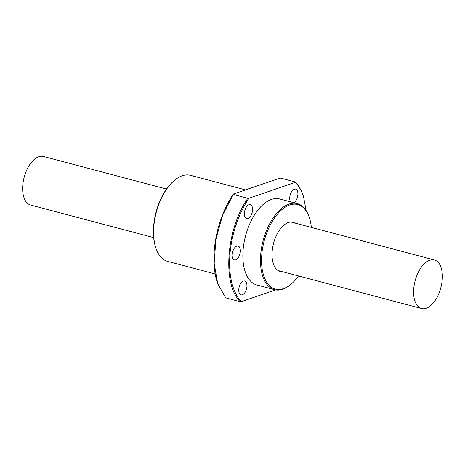 <?xml version="1.0" encoding="UTF-8"?>
<svg xmlns="http://www.w3.org/2000/svg" width="465" height="465" viewBox="0 0 465 465"><rect width="100%" height="100%" fill="white"/><g stroke="black" fill="none" stroke-linecap="round" stroke-linejoin="round"><path stroke-width="0.7" d="M426.219 308.278A25.116 13.311 104.8 0 0 441.75 283.499A25.116 13.311 104.8 0 0 434.409 259.97A25.116 13.311 104.8 0 0 429.747 260.226A25.116 13.311 104.8 0 0 414.21 285.004A25.116 13.311 104.8 0 0 421.552 308.533A25.116 13.311 104.8 0 0 426.219 308.278M153.659 237.609L30.591 205.03A25.116 13.311 -75.2 0 1 23.25 181.501A25.116 13.311 -75.2 0 1 38.781 156.722A25.116 13.311 -75.2 0 1 43.448 156.467L166.517 189.052M293.787 202.682A7.155 3.79 104.8 0 0 297.803 195.428A7.155 3.79 104.8 0 0 295.647 189.127A7.155 3.79 104.8 0 0 294.322 189.203A7.155 3.79 104.8 0 0 290.265 194.678A7.155 3.79 104.8 0 0 290.561 201.827M248.967 204.751A7.155 3.79 104.8 0 0 244.544 211.808A7.155 3.79 104.8 0 0 246.636 218.509A7.155 3.79 104.8 0 0 247.961 218.434A7.155 3.79 104.8 0 0 252.385 211.377A7.155 3.79 104.8 0 0 250.298 204.676A7.155 3.79 104.8 0 0 248.967 204.751M236.772 246.142A7.155 3.79 104.8 0 0 232.349 253.198A7.155 3.79 104.8 0 0 234.436 259.9A7.155 3.79 104.8 0 0 235.767 259.825A7.155 3.79 104.8 0 0 240.19 252.768A7.155 3.79 104.8 0 0 238.097 246.066A7.155 3.79 104.8 0 0 236.772 246.142M243.364 281.087A7.155 3.79 104.8 0 0 238.934 288.149A7.155 3.79 104.8 0 0 241.027 294.845A7.155 3.79 104.8 0 0 242.358 294.775A7.155 3.79 104.8 0 0 246.781 287.719A7.155 3.79 104.8 0 0 244.689 281.017A7.155 3.79 104.8 0 0 243.364 281.087M311.341 227.391A43.716 23.163 104.8 0 0 309.312 217.527L309.074 216.824A44.512 23.587 104.8 0 0 297.321 203.618L279.727 198.962A44.512 23.587 104.8 0 0 271.467 199.415A44.512 23.587 104.8 0 0 243.939 243.323A44.512 23.587 104.8 0 0 256.947 285.016L274.542 289.672A44.512 23.587 104.8 0 0 282.807 289.218A44.512 23.587 104.8 0 0 291.288 284.01L291.84 283.516A43.716 23.163 104.8 0 0 298.483 275.948M297.321 203.618A44.512 23.587 104.8 0 0 289.056 204.071A44.512 23.587 104.8 0 0 261.528 247.984A44.512 23.587 104.8 0 0 274.542 289.672M215.185 273.961L167.679 261.382A44.512 23.587 -75.2 0 1 155.926 248.176A44.512 23.587 -75.2 0 1 153.776 227.03A44.512 23.587 -75.2 0 1 173.712 180.99A44.512 23.587 -75.2 0 1 182.193 175.782A44.512 23.587 -75.2 0 1 190.458 175.328L245.537 189.906M295.066 223.084A25.436 13.479 104.8 0 0 293.09 222.229A25.436 13.479 104.8 0 0 288.37 222.491A25.436 13.479 104.8 0 0 272.641 247.583A25.436 13.479 104.8 0 0 280.075 271.403A25.436 13.479 104.8 0 0 282.209 271.641M309.312 217.527A43.716 23.163 104.8 0 0 289.654 205.001A43.716 23.163 104.8 0 0 261.737 255.337A43.716 23.163 104.8 0 0 283.511 288.631A43.716 23.163 104.8 0 0 291.84 283.516M275.576 289.898L241.381 301.628A67.692 35.869 -75.2 0 1 248.973 198.23L295.298 182.35L295.374 181.989C298.199 185.006 300.547 188.854 302.413 193.539L303.488 196.509L306.139 210.581M295.298 182.35A67.692 35.869 -75.2 0 1 303.488 196.509M295.374 181.989L280.825 178.142L279.657 178.205L233.337 194.091A67.692 35.869 104.8 0 0 217.504 283.202L225.665 297.844L240.213 301.698C222.119 284.382 226.118 229.309 247.81 198.299L248.973 198.23M241.381 301.628L240.213 301.698M233.337 194.091L233.256 194.446L247.81 198.299M233.256 194.446L222.497 215.528L215.853 239.545L214.185 263.353L217.701 283.79M155.926 248.176L155.688 247.473A43.716 23.163 -75.2 0 1 173.16 181.484L173.712 180.99M434.409 259.97L290.956 221.997M421.552 308.533L278.099 270.554"/></g></svg>
